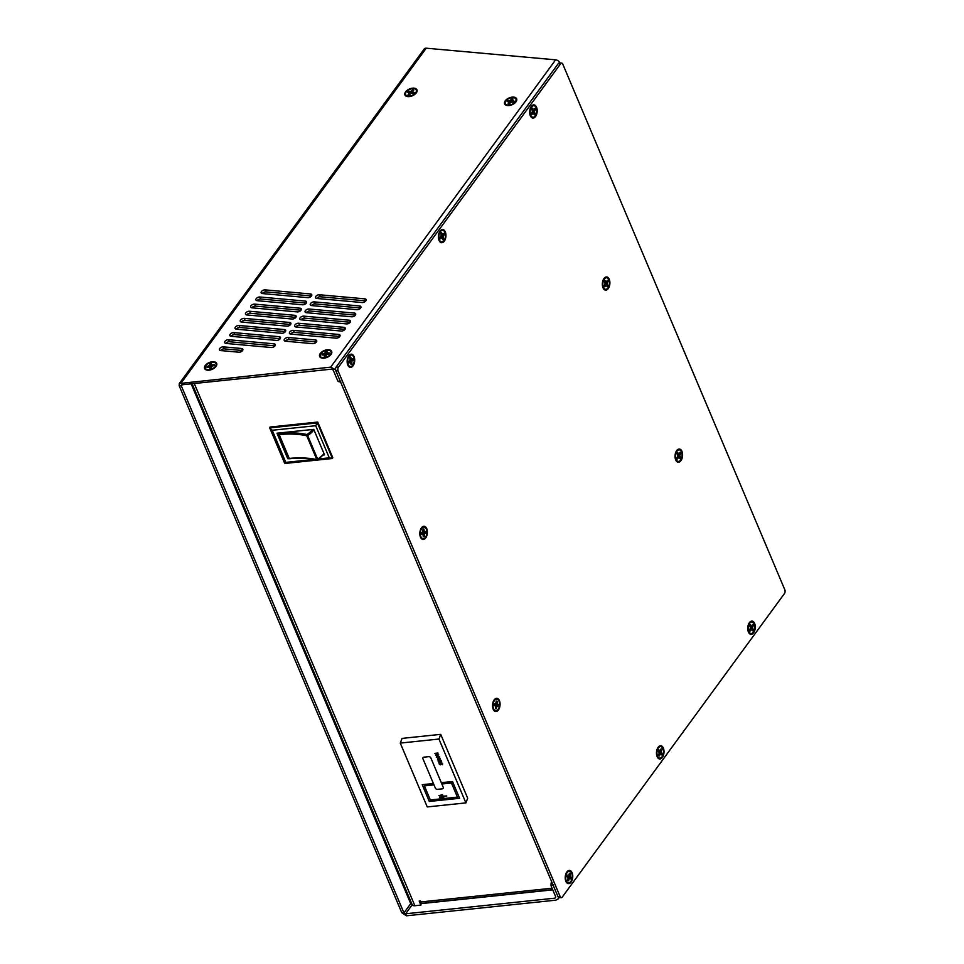 <?xml version="1.0" encoding="UTF-8"?>
<svg xmlns="http://www.w3.org/2000/svg" width="964" height="964" viewBox="0 0 964 964"><rect width="100%" height="100%" fill="white"/><g stroke="black" fill="none" stroke-linecap="round" stroke-linejoin="round"><path stroke-width="1.45" d="M317.722 422.051L270.041 427.04L269.727 427.896L317.397 422.907L317.722 422.051L332.761 457.647L332.435 458.49L284.754 463.479L269.727 427.896L272.234 430.269L285.79 462.371L314.457 459.37M194.27 383.515L414.869 905.726L420.882 905.1L419.171 901.063L420.388 900.942L420.81 901.943L552.071 888.218M440.717 734.351L402.06 738.388L400.277 743.087L427.245 806.928L465.901 802.891L467.685 798.204L440.717 734.351L438.933 739.039L400.277 743.087M215.502 367.067A4.242 2.398 -22.9 0 0 215.43 366.392M330.519 355.053A4.242 2.398 -22.9 0 0 330.447 354.391M530.766 115.439A4.205 2.386 -84.9 0 1 530.104 115.21M530.827 107.185A4.205 2.386 -84.9 0 1 531.526 107.076M439.512 240.096A4.205 2.386 -84.9 0 1 438.849 239.867M439.56 231.842A4.205 2.386 -84.9 0 1 440.271 231.734M348.257 364.754A4.205 2.386 -84.9 0 1 347.582 364.525M348.305 356.499A4.205 2.386 -84.9 0 1 349.004 356.391M420.943 536.84A4.205 2.386 -84.9 0 1 420.28 536.599M421.003 528.585A4.205 2.386 -84.9 0 1 421.702 528.465M493.64 708.926A4.205 2.386 -84.9 0 1 492.966 708.685M493.689 700.671A4.205 2.386 -84.9 0 1 494.387 700.551M566.326 881.012A4.205 2.386 -84.9 0 1 565.663 880.771M566.374 872.745A4.205 2.386 -84.9 0 1 567.085 872.637M657.581 756.354A4.205 2.386 -84.9 0 1 656.918 756.113M657.641 748.088A4.205 2.386 -84.9 0 1 658.34 747.98M748.847 631.697A4.205 2.386 -84.9 0 1 748.172 631.456M748.895 623.443A4.205 2.386 -84.9 0 1 749.594 623.322M415.785 93.472A4.242 2.398 -22.9 0 0 415.713 92.809M515.463 102.437A4.242 2.398 -22.9 0 0 515.379 101.762M335.689 369.766L330.652 367.139L179.292 383.552L424.305 48.875A3.977 2.386 36.2 0 1 426.233 48.2L181.304 382.768L182.16 384.781L181.328 385.913L182.16 384.781L331.508 369.152L333.183 370.031L337.858 381.081L340.786 381.816M421.449 903.581L552.758 889.844M553.216 884.711L551.131 885.976L555.794 897.026L554.963 898.159L555.794 897.026L554.963 898.159L405.627 913.788L406.471 915.8L401.771 912.715L179.159 385.721L181.328 385.913L403.94 912.908L401.771 912.715M191.149 383.841L410.724 903.642L403.94 912.908L405.627 913.788L412.206 904.786M179.292 383.552L179.159 385.721M182.16 384.781L181.328 385.913M330.652 367.139L555.626 59.828L426.233 48.2M288.224 337.496A2.868 1.615 -22.9 0 0 285.248 338.424A2.868 1.615 -22.9 0 0 284.223 340.473A2.868 1.615 -22.9 0 0 285.513 341.208L312.697 343.654A2.868 1.615 -22.9 0 0 315.674 342.726A2.868 1.615 -22.9 0 0 316.698 340.678A2.868 1.615 -22.9 0 0 315.409 339.943L288.224 337.496L289.079 339.521A2.868 1.615 -22.9 0 0 285.344 341.184M238.843 352.197A2.868 1.615 -22.9 0 0 241.819 351.27A2.868 1.615 -22.9 0 0 242.844 349.221A2.868 1.615 -22.9 0 0 241.554 348.486L223.431 346.859A2.868 1.615 -22.9 0 0 220.455 347.787A2.868 1.615 -22.9 0 0 219.43 349.824A2.868 1.615 -22.9 0 0 220.72 350.559L238.843 352.197M228.649 339.738A2.868 1.615 -22.9 0 0 225.66 340.666A2.868 1.615 -22.9 0 0 224.648 342.702A2.868 1.615 -22.9 0 0 225.938 343.437L271.233 347.51A2.868 1.615 -22.9 0 0 274.222 346.594A2.868 1.615 -22.9 0 0 275.234 344.546A2.868 1.615 -22.9 0 0 273.957 343.811L228.649 339.738L229.492 341.75A2.868 1.615 -22.9 0 0 225.769 343.425M233.866 332.616A2.868 1.615 -22.9 0 0 230.878 333.544A2.868 1.615 -22.9 0 0 229.866 335.58A2.868 1.615 -22.9 0 0 231.143 336.316L276.451 340.388A2.868 1.615 -22.9 0 0 279.44 339.473A2.868 1.615 -22.9 0 0 280.452 337.424A2.868 1.615 -22.9 0 0 279.162 336.689L233.866 332.616L234.71 334.629A2.868 1.615 -22.9 0 0 230.974 336.303M293.442 330.375A2.868 1.615 -22.9 0 0 290.465 331.303A2.868 1.615 -22.9 0 0 289.441 333.351A2.868 1.615 -22.9 0 0 290.73 334.086L336.038 338.159A2.868 1.615 -22.9 0 0 339.015 337.231A2.868 1.615 -22.9 0 0 340.039 335.183A2.868 1.615 -22.9 0 0 338.75 334.448L293.442 330.375L294.297 332.387A2.868 1.615 -22.9 0 0 290.562 334.062M239.072 325.495A2.868 1.615 -22.9 0 0 236.096 326.41A2.868 1.615 -22.9 0 0 235.071 328.459A2.868 1.615 -22.9 0 0 236.361 329.194L281.669 333.267A2.868 1.615 -22.9 0 0 284.645 332.339A2.868 1.615 -22.9 0 0 285.669 330.303A2.868 1.615 -22.9 0 0 284.38 329.567L239.072 325.495L239.928 327.507A2.868 1.615 -22.9 0 0 236.192 329.17M298.659 323.253A2.868 1.615 -22.9 0 0 295.671 324.181A2.868 1.615 -22.9 0 0 294.659 326.23A2.868 1.615 -22.9 0 0 295.948 326.965L341.244 331.038A2.868 1.615 -22.9 0 0 344.232 330.11A2.868 1.615 -22.9 0 0 345.245 328.061A2.868 1.615 -22.9 0 0 343.955 327.326L298.659 323.253L299.503 325.266A2.868 1.615 -22.9 0 0 295.779 326.941M244.29 318.373A2.868 1.615 -22.9 0 0 241.313 319.289A2.868 1.615 -22.9 0 0 240.289 321.337A2.868 1.615 -22.9 0 0 241.578 322.072L286.886 326.145A2.868 1.615 -22.9 0 0 289.863 325.217A2.868 1.615 -22.9 0 0 290.887 323.181A2.868 1.615 -22.9 0 0 289.598 322.446L244.29 318.373L245.145 320.385A2.868 1.615 -22.9 0 0 241.41 322.048M303.865 316.132A2.868 1.615 -22.9 0 0 300.889 317.06A2.868 1.615 -22.9 0 0 299.876 319.096A2.868 1.615 -22.9 0 0 301.154 319.831L346.462 323.904A2.868 1.615 -22.9 0 0 349.45 322.988A2.868 1.615 -22.9 0 0 350.462 320.94A2.868 1.615 -22.9 0 0 349.173 320.205L303.865 316.132L304.72 318.144A2.868 1.615 -22.9 0 0 300.985 319.819M249.507 311.239A2.868 1.615 -22.9 0 0 246.519 312.167A2.868 1.615 -22.9 0 0 245.507 314.216A2.868 1.615 -22.9 0 0 246.796 314.951L292.092 319.024A2.868 1.615 -22.9 0 0 295.08 318.096A2.868 1.615 -22.9 0 0 296.093 316.047A2.868 1.615 -22.9 0 0 294.815 315.312L249.507 311.239L250.351 313.264A2.868 1.615 -22.9 0 0 246.627 314.927M309.083 309.01A2.868 1.615 -22.9 0 0 306.106 309.938A2.868 1.615 -22.9 0 0 305.082 311.974A2.868 1.615 -22.9 0 0 306.371 312.71L351.679 316.782A2.868 1.615 -22.9 0 0 354.656 315.867A2.868 1.615 -22.9 0 0 355.68 313.818A2.868 1.615 -22.9 0 0 354.391 313.083L309.083 309.01L309.938 311.023A2.868 1.615 -22.9 0 0 306.203 312.697M254.725 304.118A2.868 1.615 -22.9 0 0 251.737 305.046A2.868 1.615 -22.9 0 0 250.724 307.094A2.868 1.615 -22.9 0 0 252.014 307.829L297.31 311.902A2.868 1.615 -22.9 0 0 300.298 310.974A2.868 1.615 -22.9 0 0 301.31 308.926A2.868 1.615 -22.9 0 0 300.021 308.191L254.725 304.118L255.568 306.13A2.868 1.615 -22.9 0 0 251.833 307.805M314.3 301.889A2.868 1.615 -22.9 0 0 311.324 302.804A2.868 1.615 -22.9 0 0 310.3 304.853A2.868 1.615 -22.9 0 0 311.589 305.588L356.897 309.661A2.868 1.615 -22.9 0 0 359.873 308.733A2.868 1.615 -22.9 0 0 360.898 306.697A2.868 1.615 -22.9 0 0 359.608 305.962L314.3 301.889L315.156 303.901A2.868 1.615 -22.9 0 0 311.42 305.564M259.931 296.996A2.868 1.615 -22.9 0 0 256.954 297.924A2.868 1.615 -22.9 0 0 255.93 299.961A2.868 1.615 -22.9 0 0 257.219 300.708L302.527 304.769A2.868 1.615 -22.9 0 0 305.504 303.853A2.868 1.615 -22.9 0 0 306.528 301.804A2.868 1.615 -22.9 0 0 305.239 301.069L259.931 296.996L260.786 299.009A2.868 1.615 -22.9 0 0 257.051 300.684M319.518 294.767A2.868 1.615 -22.9 0 0 316.529 295.683A2.868 1.615 -22.9 0 0 315.517 297.731A2.868 1.615 -22.9 0 0 316.807 298.466L362.103 302.539A2.868 1.615 -22.9 0 0 365.091 301.612A2.868 1.615 -22.9 0 0 366.103 299.575A2.868 1.615 -22.9 0 0 364.814 298.84L319.518 294.767L320.361 296.779A2.868 1.615 -22.9 0 0 316.638 298.442M265.148 289.875A2.868 1.615 -22.9 0 0 262.172 290.803A2.868 1.615 -22.9 0 0 261.148 292.839A2.868 1.615 -22.9 0 0 262.437 293.574L307.745 297.647A2.868 1.615 -22.9 0 0 310.721 296.731A2.868 1.615 -22.9 0 0 311.746 294.683A2.868 1.615 -22.9 0 0 310.456 293.948L265.148 289.875L266.004 291.887A2.868 1.615 -22.9 0 0 262.268 293.562M207.549 370.188A6.543 3.699 -22.9 0 0 216.346 365.946A6.543 3.699 -22.9 0 0 213.622 361.729A6.543 3.699 -22.9 0 0 205.525 365.151A6.543 3.699 -22.9 0 0 206.645 370.031A6.543 3.699 -22.9 0 0 207.549 370.188M322.579 358.174A6.543 3.699 -22.9 0 0 331.363 353.933A6.543 3.699 -22.9 0 0 328.64 349.727A6.543 3.699 -22.9 0 0 320.554 353.137A6.543 3.699 -22.9 0 0 321.675 358.03A6.543 3.699 -22.9 0 0 322.579 358.174M507.51 105.558A6.543 3.699 -22.9 0 0 516.306 101.316A6.543 3.699 -22.9 0 0 513.583 97.111A6.543 3.699 -22.9 0 0 505.485 100.521A6.543 3.699 -22.9 0 0 506.606 105.401A6.543 3.699 -22.9 0 0 507.51 105.558M407.832 96.605A6.543 3.699 -22.9 0 0 416.629 92.351A6.543 3.699 -22.9 0 0 413.905 88.146A6.543 3.699 -22.9 0 0 405.82 91.568A6.543 3.699 -22.9 0 0 406.941 96.448A6.543 3.699 -22.9 0 0 407.832 96.605M412.399 904.521L410.724 903.642M558.457 897.255L558.108 899.014L555.818 900.171L406.471 915.8M784.841 589.835L562.735 64.022A2.651 1.506 95.1 0 0 561.711 63.094A2.651 1.506 95.1 0 0 560.626 63.72L338.484 367.163A2.651 1.506 95.1 0 0 338.075 370.899L560.192 896.713A2.651 1.506 95.1 0 0 561.205 897.641A2.651 1.506 95.1 0 0 562.301 897.014L784.443 593.571A2.651 1.506 95.1 0 0 784.841 589.835M551.131 885.976A5.519 3.121 -84.9 0 1 551.589 881.53M555.626 59.828A3.977 2.386 36.2 0 1 560.072 62.949M340.521 381.889L339.171 381.768A5.519 3.121 -84.9 0 1 337.858 381.081M311.48 295.984A2.868 1.615 -22.9 0 0 311.3 295.96L266.004 291.887M365.838 300.864A2.868 1.615 -22.9 0 0 365.669 300.852L320.361 296.779M306.263 303.106A2.868 1.615 -22.9 0 0 306.094 303.082L260.786 299.009M360.62 307.998A2.868 1.615 -22.9 0 0 360.452 307.974L315.156 303.901M301.045 310.227A2.868 1.615 -22.9 0 0 300.876 310.203L255.568 306.13M355.415 315.12A2.868 1.615 -22.9 0 0 355.246 315.095L309.938 311.023M295.828 317.349A2.868 1.615 -22.9 0 0 295.659 317.337L250.351 313.264M350.197 322.241A2.868 1.615 -22.9 0 0 350.028 322.217L304.72 318.144M290.61 324.47A2.868 1.615 -22.9 0 0 290.441 324.458L245.145 320.385M344.979 329.363A2.868 1.615 -22.9 0 0 344.811 329.339L299.503 325.266M285.404 331.604A2.868 1.615 -22.9 0 0 285.236 331.58L239.928 327.507M339.762 336.484A2.868 1.615 -22.9 0 0 339.593 336.46L294.297 332.387M280.187 338.726A2.868 1.615 -22.9 0 0 280.018 338.701L234.71 334.629M274.969 345.847A2.868 1.615 -22.9 0 0 274.8 345.823L229.492 341.75M242.579 350.522A2.868 1.615 -22.9 0 0 242.41 350.498L224.287 348.872A2.868 1.615 -22.9 0 0 220.551 350.547M316.433 341.979A2.868 1.615 -22.9 0 0 316.264 341.955L289.079 339.521M420.882 905.1L421.256 902.75M512.547 101.931A2.205 1.241 157.1 0 0 511.98 101.931L512.041 99.846A3.567 2.012 157.1 0 1 512.366 99.846M513.33 97.605A5.784 3.266 157.1 0 1 515.644 101.316A5.784 3.266 157.1 0 1 507.064 104.931A5.784 3.266 157.1 0 1 506.112 100.581A5.784 3.266 157.1 0 1 513.33 97.605M514.065 101.124L512.161 100.642L513.017 98.955A3.856 2.181 -22.9 0 0 511.751 98.846L510.173 100.461L507.859 100.557A3.856 2.181 -22.9 0 0 507.136 101.557L509.028 102.027L508.185 103.714A3.856 2.181 -22.9 0 0 509.45 103.835L511.016 102.208L513.342 102.112A3.856 2.181 -22.9 0 0 514.065 101.124M508.221 101.654A3.567 2.012 157.1 0 1 508.389 101.461L509.98 102.823A2.205 1.241 157.1 0 0 509.667 103.148M507.859 100.557L509.848 102.75L509.1 100.666M512.041 99.846L511.751 98.846M512.583 102.039L512.161 100.642M513.185 102.1L512.836 101.003M510.944 102.268L510.173 100.461M512.017 101.786L511.041 99.81M509.462 103.811L508.896 102.75M509.787 103.365L509.028 102.027M412.857 91.086L413.749 90.146A3.856 2.181 -22.9 0 0 412.616 89.881L410.76 91.411L408.616 91.231A3.856 2.181 -22.9 0 0 407.688 92.195L409.314 92.918L408.109 94.605A3.856 2.181 -22.9 0 0 409.242 94.87L411.098 93.351L413.243 93.52A3.856 2.181 -22.9 0 0 414.171 92.556L412.544 91.833L412.869 90.893A3.567 2.012 157.1 0 1 413.026 90.905M414.375 88.76A5.784 3.266 157.1 0 1 415.966 92.351A5.784 3.266 157.1 0 1 407.398 95.978A5.784 3.266 157.1 0 1 406.712 91.327A5.784 3.266 157.1 0 1 414.375 88.76M408.772 92.46A3.567 2.012 157.1 0 1 409.11 92.158L410.568 93.653A2.205 1.241 157.1 0 0 410.435 93.749M412.869 90.893L412.616 89.881M413.026 93.472L412.544 91.833M413.411 93.388L413.062 92.291M409.11 92.158L408.616 91.231M410.435 93.58L409.712 91.496M411.532 93.315L410.76 91.411M412.676 92.821L411.724 90.821M409.495 94.605L409.001 93.665M409.977 94.098L409.314 92.918M552.697 889.688L422.196 903.34A3.977 1.554 -96 0 1 420.81 901.943M414.869 905.726A3.977 2.241 157.1 0 1 412.17 904.714L192.101 383.744M315.722 425.714L317.397 422.907L332.435 458.49L329.278 457.828L315.722 425.714L272.234 430.269M323.265 455.008L324.531 454.875L313.758 429.366L276.981 433.21L287.766 458.731L288.537 458.647M319.108 458.888L329.278 457.828M284.754 463.479L285.79 462.371M288.067 457.924L287.766 458.731M278.729 433.029A15.822 8.929 -22.9 0 0 278.656 433.39L289.296 458.575M278.235 434.535L288.2 458.249A0.88 0.88 0 0 0 289.104 458.78C299.382 457.743 308.721 458.117 317.132 459.888A0.88 0.88 0 0 0 317.783 459.768L316.807 459.575L306.733 435.74L306.962 434.511A15.822 8.929 -22.9 0 0 312.577 429.486M324.097 453.863L317.722 459.37A16.701 9.423 -22.9 0 0 323.988 453.598M313.915 429.751A16.701 9.423 157.1 0 1 307.649 435.535L306.962 434.511A85.507 48.272 157.1 0 0 278.656 433.39A0.88 0.687 -171.5 0 0 278.114 434.234L278.729 434.631A84.627 47.766 -22.9 0 1 306.733 435.74L307.649 435.535L317.722 459.37L316.807 459.575A84.627 47.766 157.1 0 0 288.802 458.466L278.126 434.403A0.88 0.88 0 0 1 278.066 433.933L278.247 433.077M561.205 897.641L558.927 897.436A2.651 1.506 -84.9 0 1 557.915 896.508L560.192 896.713M338.075 370.899L335.797 370.694L557.915 896.508M335.797 370.694A2.651 1.506 -84.9 0 1 336.195 366.959L338.484 367.163M560.626 63.72L558.349 63.516L336.195 366.959M558.349 63.516A2.651 1.506 -84.9 0 1 559.433 62.889L561.711 63.094M439.042 240.398A6.615 3.748 95.1 0 0 439.464 241.205A6.615 3.748 95.1 0 0 444.537 240.807A6.615 3.748 95.1 0 0 445.332 231.938A6.615 3.748 95.1 0 0 440.415 230.637A6.615 3.748 95.1 0 0 439.042 240.398M420.473 537.129A6.615 3.748 95.1 0 0 420.894 537.948A6.615 3.748 95.1 0 0 425.968 537.538A6.615 3.748 95.1 0 0 426.763 528.682A6.615 3.748 95.1 0 0 421.846 527.368A6.615 3.748 95.1 0 0 420.473 537.129M602.994 287.814A6.615 3.748 95.1 0 0 603.416 288.634A6.615 3.748 95.1 0 0 608.489 288.224A6.615 3.748 95.1 0 0 609.284 279.367A6.615 3.748 95.1 0 0 604.356 278.054A6.615 3.748 95.1 0 0 602.994 287.814M493.17 709.215A6.615 3.748 95.1 0 0 493.58 710.034A6.615 3.748 95.1 0 0 498.665 709.625A6.615 3.748 95.1 0 0 499.46 700.756A6.615 3.748 95.1 0 0 494.532 699.454A6.615 3.748 95.1 0 0 493.17 709.215M675.68 459.9A6.615 3.748 95.1 0 0 676.101 460.72A6.615 3.748 95.1 0 0 681.174 460.31A6.615 3.748 95.1 0 0 681.97 451.441A6.615 3.748 95.1 0 0 677.053 450.14A6.615 3.748 95.1 0 0 675.68 459.9M657.111 756.644A6.615 3.748 95.1 0 0 657.532 757.451A6.615 3.748 95.1 0 0 662.605 757.053A6.615 3.748 95.1 0 0 663.401 748.185A6.615 3.748 95.1 0 0 658.484 746.883A6.615 3.748 95.1 0 0 657.111 756.644M748.377 631.986A6.615 3.748 95.1 0 0 748.787 632.794A6.615 3.748 95.1 0 0 753.86 632.396A6.615 3.748 95.1 0 0 754.667 623.527A6.615 3.748 95.1 0 0 749.739 622.226A6.615 3.748 95.1 0 0 748.377 631.986M565.856 881.301A6.615 3.748 95.1 0 0 566.278 882.108A6.615 3.748 95.1 0 0 571.351 881.711A6.615 3.748 95.1 0 0 572.146 872.842A6.615 3.748 95.1 0 0 567.23 871.54A6.615 3.748 95.1 0 0 565.856 881.301M347.787 365.055A6.615 3.748 95.1 0 0 348.209 365.862A6.615 3.748 95.1 0 0 353.282 365.464A6.615 3.748 95.1 0 0 354.077 356.596A6.615 3.748 95.1 0 0 349.161 355.294A6.615 3.748 95.1 0 0 347.787 365.055M530.296 115.74A6.615 3.748 95.1 0 0 530.718 116.548A6.615 3.748 95.1 0 0 535.791 116.15A6.615 3.748 95.1 0 0 536.587 107.281A6.615 3.748 95.1 0 0 531.67 105.98A6.615 3.748 95.1 0 0 530.296 115.74M602.801 287.32A4.242 2.398 95.1 0 0 603.488 287.573M604.247 279.126A4.242 2.398 95.1 0 0 603.524 279.247M675.487 459.394A4.242 2.398 95.1 0 0 676.174 459.647M676.933 451.2A4.242 2.398 95.1 0 0 676.222 451.333M604.163 279.223A4.145 2.35 95.1 0 0 603.452 279.379M602.753 287.176A4.145 2.35 95.1 0 0 603.416 287.453M676.849 451.297A4.145 2.35 95.1 0 0 676.15 451.465M675.439 459.25A4.145 2.35 95.1 0 0 676.113 459.539M751.016 626.022L750.293 626.419A2.085 1.181 -84.9 0 0 750.149 626.046M750.245 628.347L752.245 629.432A3.567 2.024 -84.9 0 1 752.077 629.817M749.136 632.155A5.784 3.278 -84.9 0 1 749.968 622.913A5.784 3.278 -84.9 0 1 754.197 623.913A5.784 3.278 -84.9 0 1 753.74 631.516A5.784 3.278 -84.9 0 1 749.136 632.155L747.919 630.227A3.519 1.988 -84.9 0 1 747.847 630.095M748.329 624.708A3.519 1.988 -84.9 0 1 748.426 624.6L749.968 622.913M750.209 631.046L751.462 629.42L752.631 630.781A3.856 2.181 95.1 0 0 753.282 629.625L752.474 627.6L753.39 625.383A3.856 2.181 95.1 0 0 752.788 624.371L751.534 626.01L750.366 624.648A3.856 2.181 95.1 0 0 749.715 625.805L750.522 627.817L749.606 630.034A3.856 2.181 95.1 0 0 750.209 631.046M752.245 629.432L753.282 629.625M750.113 629.143L751.462 629.42M749.775 629.745L750.836 629.926M752.342 625.455L753.39 625.383M750.558 626.214L752.751 626.516M750.438 627.444L752.474 627.6M750.51 628.576L752.703 628.636M749.775 625.636L750.944 625.636M749.859 626.046L751.534 626.01M659.087 752.631L661.196 753.474A3.567 2.024 -84.9 0 1 660.955 754.161M657.882 756.812A5.784 3.278 -84.9 0 1 658.701 747.57A5.784 3.278 -84.9 0 1 662.75 748.172A5.784 3.278 -84.9 0 1 662.895 755.294A5.784 3.278 -84.9 0 1 657.882 756.812L656.665 754.884A3.519 1.988 -84.9 0 1 656.592 754.752M657.074 749.365A3.519 1.988 -84.9 0 1 657.171 749.257L658.701 747.57M659.316 756.005L660.388 754.017L661.714 754.945A3.856 2.181 95.1 0 0 662.244 753.619L661.208 751.944L661.882 749.51A3.856 2.181 95.1 0 0 661.171 748.727L660.099 750.715L658.774 749.799A3.856 2.181 95.1 0 0 658.243 751.125L659.268 752.8L658.605 755.234A3.856 2.181 95.1 0 0 659.316 756.005M661.196 753.474L662.244 753.619M659.135 753.776L660.388 754.017M658.87 754.571L659.822 754.716M660.858 749.618L661.882 749.51M660.147 750.655L661.364 750.799M658.786 751.727L658.918 750.763M658.858 751.799L661.208 751.944M659.364 752.836L661.545 752.86M658.412 750.57L659.46 750.558M658.352 750.751L660.099 750.715M567.808 877.373A2.085 1.181 -84.9 0 0 567.88 876.842L570.073 877.385A3.567 2.024 -84.9 0 1 569.845 878.433M566.615 881.47A5.784 3.278 -84.9 0 1 567.447 872.227A5.784 3.278 -84.9 0 1 571.242 872.42A5.784 3.278 -84.9 0 1 572.001 878.807A5.784 3.278 -84.9 0 1 566.615 881.47L565.41 879.542A3.519 1.988 -84.9 0 1 565.338 879.409M565.82 874.023A3.519 1.988 -84.9 0 1 565.916 873.914L567.447 872.227M568.507 880.843L569.338 878.553L570.772 878.915A3.856 2.181 95.1 0 0 571.134 877.457L569.893 876.252L570.266 873.673A3.856 2.181 95.1 0 0 569.459 873.203L568.639 875.505L567.193 875.131A3.856 2.181 95.1 0 0 566.832 876.589L568.073 877.806L567.7 880.373A3.856 2.181 95.1 0 0 568.242 880.771A3.856 2.181 95.1 0 0 568.507 880.843L567.627 880.481M570.073 877.385L571.134 877.457M568.061 878.071L569.989 878.457M568.061 878.312L569.338 878.553M567.965 879.301L568.856 879.421M569.266 873.83L570.266 873.673M568.905 875.011L569.917 875.107M567.88 876.842L567.483 875.601M567.471 876.168L569.893 876.252M568.194 876.999L570.351 876.999M567.037 875.613L567.977 875.589M495.52 704.383L497.448 704.455A3.567 2.024 -84.9 0 1 497.304 705.805L495.062 705.515A2.085 1.181 -84.9 0 0 495.195 704.274L497.653 704.347L497.123 701.25A3.856 2.181 95.1 0 0 496.255 701.129L495.737 703.648L494.255 703.889A3.856 2.181 95.1 0 0 494.086 705.419L495.484 706.058L495.472 708.636A3.856 2.181 95.1 0 0 495.556 708.685A3.856 2.181 95.1 0 0 496.327 708.757L496.846 706.238L498.34 705.997A3.856 2.181 95.1 0 0 498.496 704.467L497.653 704.347M493.93 709.384A5.784 3.278 -84.9 0 1 494.761 700.153A5.784 3.278 -84.9 0 1 498.255 699.96A5.784 3.278 -84.9 0 1 499.545 705.383A5.784 3.278 -84.9 0 1 497.255 710.251A5.784 3.278 -84.9 0 1 493.93 709.384L492.712 707.456A3.519 1.988 -84.9 0 1 492.64 707.335M493.122 701.949A3.519 1.988 -84.9 0 1 493.219 701.828L494.761 700.153M495.424 708.395L496.327 708.757M494.086 705.371L494.93 705.54M497.448 704.455L498.496 704.467M497.304 705.805L498.34 705.997M495.4 705.467L497.496 705.889M495.424 705.997L496.846 706.238M495.617 707.166L496.484 707.263M496.147 701.431L497.123 701.25M496.074 702.672L496.966 702.744M495.448 703.804L497.099 703.828M494.219 704.021L495.098 703.997M424.714 531.73A3.567 2.024 -84.9 0 1 424.738 532.875L422.473 532.947A2.085 1.181 -84.9 0 0 422.509 532.236M421.232 537.309A5.784 3.278 -84.9 0 1 422.063 528.067A5.784 3.278 -84.9 0 1 426.907 531.923A5.784 3.278 -84.9 0 1 424.931 537.864A5.784 3.278 -84.9 0 1 421.232 537.309L420.027 535.369A3.519 1.988 -84.9 0 1 419.955 535.249M420.437 529.863A3.519 1.988 -84.9 0 1 420.533 529.754L422.063 528.067M424.172 536.454L424.329 533.851L425.787 533.008A3.856 2.181 95.1 0 0 425.727 531.489L424.256 531.465L423.919 529.019A3.856 2.181 95.1 0 0 423.545 529.055A3.856 2.181 95.1 0 0 423.039 529.272L422.871 531.863L421.425 532.718A3.856 2.181 95.1 0 0 421.473 534.237L422.955 534.249L423.292 536.707A3.856 2.181 95.1 0 0 424.172 536.454L423.22 536.117M421.425 533.803L422.328 533.996M424.738 532.875L425.787 533.008M422.81 532.851L424.931 533.249M421.858 533.899L422.473 532.947M421.943 533.502L424.329 533.851M423.136 534.887L424.112 534.972M422.991 529.224L423.919 529.019M423.076 530.453L423.967 530.501M422.943 531.477L424.256 531.465M422.895 531.767L424.871 531.73M351.956 359.198A3.567 2.024 -84.9 0 1 352.053 359.994L349.824 360.391M350.956 363.669A3.567 2.024 -84.9 0 1 350.944 363.681L351.944 363.97L351.776 361.44L353.113 360.054A3.856 2.181 95.1 0 0 352.86 358.632L351.378 359.198L350.727 357.005A3.856 2.181 95.1 0 0 349.884 357.584L350.053 360.126L348.715 361.5A3.856 2.181 95.1 0 0 348.968 362.922L350.438 362.356L351.089 364.561A3.856 2.181 95.1 0 0 351.944 363.97M348.546 365.223A5.784 3.278 -84.9 0 1 349.378 355.981A5.784 3.278 -84.9 0 1 354.089 358.584A5.784 3.278 -84.9 0 1 352.583 365.428A5.784 3.278 -84.9 0 1 348.546 365.223L347.329 363.295A3.519 1.988 -84.9 0 1 347.257 363.163M347.751 357.777A3.519 1.988 -84.9 0 1 347.835 357.668L349.378 355.981M348.763 362.018L350.438 362.356M348.787 362.163L349.787 362.356M352.053 359.994L353.113 360.054M350.137 360.247L352.282 360.62M349.293 362.127L349.438 361.006M349.354 361.126L351.776 361.44M350.522 362.512L351.703 362.584M350.016 358.355L350.968 358.391M352.041 359.198L351.378 359.198M443.127 234.216A3.567 2.024 -84.9 0 1 443.235 234.674L441.066 235.337M440.548 237.518A2.085 1.181 -84.9 0 0 440.729 237.228L441.187 237.65M439.801 240.566A5.784 3.278 -84.9 0 1 440.632 231.324A5.784 3.278 -84.9 0 1 445.103 232.939A5.784 3.278 -84.9 0 1 444.103 240.41A5.784 3.278 -84.9 0 1 439.801 240.566L438.596 238.638A3.519 1.988 -84.9 0 1 438.524 238.506M439.006 233.119A3.519 1.988 -84.9 0 1 439.102 233.011L440.632 231.324M443.548 238.843L443.103 236.469L444.284 234.686A3.856 2.181 95.1 0 0 443.886 233.396L442.464 234.445L441.572 232.553A3.856 2.181 95.1 0 0 440.789 233.396L441.235 235.782L440.054 237.554A3.856 2.181 95.1 0 0 440.452 238.843L441.874 237.795L442.765 239.687A3.856 2.181 95.1 0 0 443.548 238.843L442.548 238.578M440.162 237.445L441.874 237.795M440.102 237.807L441.223 238.012M443.235 234.674L444.284 234.686M441.355 235.168L443.524 235.517M441.03 236.24L443.103 236.469M440.946 237.493L443.163 237.59M440.909 233.794L441.97 233.806M441.126 234.481L442.464 234.445M534.297 109.269A3.567 2.024 -84.9 0 1 534.393 109.559L532.273 110.402M532.104 112.33L534.02 113.535A3.567 2.024 -84.9 0 1 533.887 113.788M531.068 115.909A5.784 3.278 -84.9 0 1 531.887 106.667A5.784 3.278 -84.9 0 1 536.105 107.619A5.784 3.278 -84.9 0 1 535.55 115.463A5.784 3.278 -84.9 0 1 531.068 115.909L529.851 113.981A3.519 1.988 -84.9 0 1 529.778 113.848M530.26 108.462A3.519 1.988 -84.9 0 1 530.357 108.354L531.887 106.667M535.044 113.764L534.393 111.559L535.442 109.522A3.856 2.181 95.1 0 0 534.924 108.378L533.586 109.763L532.526 108.149A3.856 2.181 95.1 0 0 531.815 109.173L532.465 111.366L531.417 113.403A3.856 2.181 95.1 0 0 531.935 114.547L533.273 113.174L534.333 114.788A3.856 2.181 95.1 0 0 535.044 113.764L534.02 113.535M531.791 112.86L533.273 113.174M531.465 113.342L532.634 113.547M534.393 109.559L535.442 109.522M532.562 110.197L534.743 110.523M532.453 111.378L534.393 111.559M532.345 112.571L534.538 112.643M531.851 109.257L533.032 109.257M532.092 109.8L533.586 109.763M605.838 281.85L604.934 282.307A2.085 1.181 -84.9 0 0 604.765 281.874M604.85 284.247L606.826 285.356A3.567 2.024 -84.9 0 1 606.669 285.706M603.753 287.995A5.784 3.278 -84.9 0 1 604.585 278.753A5.784 3.278 -84.9 0 1 608.621 279.331A5.784 3.278 -84.9 0 1 608.356 287.356A5.784 3.278 -84.9 0 1 603.753 287.995L602.536 286.055A3.519 1.988 -84.9 0 1 602.464 285.934M602.946 280.548A3.519 1.988 -84.9 0 1 603.042 280.44L604.585 278.753M607.862 285.561L607.091 283.488L608.043 281.319A3.856 2.181 95.1 0 0 607.465 280.271L606.187 281.837L605.043 280.416A3.856 2.181 95.1 0 0 604.368 281.536L605.139 283.609L604.199 285.778A3.856 2.181 95.1 0 0 604.777 286.826L606.043 285.26L607.2 286.682A3.856 2.181 95.1 0 0 607.862 285.561L606.826 285.356M604.669 284.97L606.043 285.26M604.332 285.537L605.428 285.73M606.995 281.38L608.043 281.319M605.199 282.103L607.392 282.416M605.091 283.332L607.091 283.488M605.103 284.476L607.296 284.537M604.416 281.44L605.597 281.44M604.561 281.874L606.187 281.837M678.331 453.936L677.608 454.345A2.085 1.181 -84.9 0 0 677.463 453.96M677.559 456.273L679.56 457.346A3.567 2.024 -84.9 0 1 679.379 457.743L679.945 458.695A3.856 2.181 95.1 0 0 680.596 457.538L679.789 455.514L680.692 453.309A3.856 2.181 95.1 0 0 680.102 452.285L678.849 453.923L677.668 452.562A3.856 2.181 95.1 0 0 677.017 453.719L677.825 455.743L676.921 457.948A3.856 2.181 95.1 0 0 677.523 458.972L678.764 457.334L679.367 457.707M676.439 460.069A5.784 3.278 -84.9 0 1 677.27 450.839A5.784 3.278 -84.9 0 1 681.235 451.297A5.784 3.278 -84.9 0 1 681.078 459.37A5.784 3.278 -84.9 0 1 676.439 460.069L675.234 458.141A3.519 1.988 -84.9 0 1 675.161 458.021M675.644 452.634A3.519 1.988 -84.9 0 1 675.74 452.514L677.27 450.839M679.56 457.346L680.596 457.538M677.427 457.057L678.764 457.334M677.09 457.659L678.15 457.84M679.656 453.369L680.692 453.309M677.873 454.128L680.066 454.43M677.752 455.357L679.789 455.514M677.812 456.502L680.018 456.55M677.09 453.562L678.258 453.55M677.162 453.972L678.849 453.923M326.495 354.656A2.205 1.241 157.1 0 0 326.314 354.716L325.953 352.667A3.567 2.012 157.1 0 1 326.784 352.499M326.603 350.306A5.784 3.266 157.1 0 1 330.7 353.933A5.784 3.266 157.1 0 1 322.133 357.56A5.784 3.266 157.1 0 1 320.699 353.848A5.784 3.266 157.1 0 1 326.603 350.306M329.314 352.896L326.989 353.005L327.001 351.45A3.856 2.181 -22.9 0 0 325.567 351.691L324.735 353.378L322.265 354.041A3.856 2.181 -22.9 0 0 322.012 355.017L324.338 354.909L324.326 356.463A3.856 2.181 -22.9 0 0 325.772 356.222L326.603 354.535L329.061 353.872A3.856 2.181 -22.9 0 0 329.314 352.896M325.953 352.667L325.567 351.691M327.314 354.246L326.76 352.402M327.362 354.222L326.989 353.005M328.23 354.005L327.917 353.125M322.856 354.885L322.265 354.041M324.085 354.873L323.663 353.812M326.314 354.716L324.856 355.837M325.724 355.475L324.735 353.378M326.338 354.559L325.314 352.631M325.061 356.391L324.579 355.511M325.157 356.367L324.338 354.909M211.646 366.633A2.205 1.241 157.1 0 0 210.935 366.862L210.345 364.874A3.567 2.012 157.1 0 1 211.417 364.561M210.634 362.524A5.784 3.266 157.1 0 1 215.683 365.946A5.784 3.266 157.1 0 1 207.115 369.561A5.784 3.266 157.1 0 1 205.501 366.187A5.784 3.266 157.1 0 1 210.634 362.524M214.225 364.525L211.791 364.934L211.369 363.512A3.856 2.181 -22.9 0 0 209.911 363.91L209.489 365.561L207.067 366.489A3.856 2.181 -22.9 0 0 207.067 367.404L209.501 367.007L209.911 368.417A3.856 2.181 -22.9 0 0 211.381 368.019L211.791 366.38L214.225 365.452A3.856 2.181 -22.9 0 0 214.285 364.862A3.856 2.181 -22.9 0 0 214.225 364.525L214.309 365.477M210.345 364.874L209.911 363.91M211.935 366.296L211.369 364.416M212.176 366.163L211.791 364.934M213.104 365.754L212.791 364.922M207.67 367.296L207.067 366.489M208.863 367.007L208.489 366.091M210.935 366.862L210.104 367.85M210.513 367.633L209.489 365.561M210.935 366.718L209.911 364.814M210.369 368.332L209.911 367.525M439.283 764.199L439.644 763.331L439.283 764.199L440.464 764.862L441.741 763.524L442.404 764.621L442.645 763.862L442.392 764.633L441.729 763.536L440.464 764.874L439.283 764.211L439.644 763.331L440.367 764.633L441.62 763.307L442.392 764.633M439.897 763.524L439.608 764.175M443.307 788.118L443.307 788.13A1.735 1.265 -159.2 0 0 443.271 787.335L430.8 757.812A1.735 1.265 -159.2 0 0 428.655 756.656L423.931 757.15A1.735 1.265 -159.2 0 0 422.895 758.644L435.379 788.178A1.735 1.265 -159.2 0 0 437.523 789.335L442.235 788.841A1.735 1.265 -159.2 0 0 443.271 787.347L441.874 784.021L451.465 783.009L457.418 797.12L430.342 799.951L424.389 785.841L433.969 784.841M442.597 794.842L443.838 797.77L442.597 794.842M422.316 784.66L429.293 801.458L459.599 798.288L452.514 781.503L441.307 782.672L430.8 757.812A1.735 1.265 -159.2 0 0 428.643 756.668L423.931 757.162A1.735 1.265 -159.2 0 0 422.871 757.861L422.871 757.849M441.138 762.596L441.151 761.355L440.09 761.464L441.126 762.608L441.151 761.367L440.09 761.476M439.849 761.705L438.21 761.427L441.379 761.102L441.813 762.235L441.223 762.849L439.97 762.006L438.909 763.126L439.765 761.5L438.198 761.427M441.235 762.837L441.813 762.223L441.223 762.849L439.97 761.994L438.789 762.837M436.306 757.126L438.56 758.343L439.632 756.752L438.56 758.343L436.294 757.138L437.367 755.571L439.68 757.608M437.005 754.8L436.439 753.438L434.788 753.366L437.969 753.029L436.764 753.402L437.343 754.764L438.741 754.86L435.559 755.198L437.005 754.8L436.439 753.426L434.8 753.366M438.741 754.86L435.463 754.957M441.09 760.403L437.475 759.945L437.801 759.042L440.379 758.728L437.801 759.897L441.09 760.415L437.475 759.945L437.801 759.042M437.487 759.933L437.813 759.029M440.476 758.957L437.801 759.885M441.416 782.66L441.874 784.021M446.754 795.927L443.994 796.131M444.03 796.204L446.802 796.059L443.982 796.348M440.608 797.891L442.295 797.192L440.861 796.734L439.909 797.445L440.608 797.891M441.355 797.915L442.356 797.047L441.404 797.77L442.356 797.047L440.909 796.589L439.909 797.445M440.909 796.589L439.958 797.3L440.909 796.589M442.645 797.011L441.5 797.975L439.62 796.987M442.584 797.156L441.44 798.12L439.608 797.469L440.765 796.517L442.609 797.565M433.908 784.708L424.389 785.841M441.922 783.877L451.514 782.876L457.418 797.12M438.066 753.27L436.764 753.402M465.901 802.891L438.933 739.039M436.62 757.089L437.475 755.8L436.62 757.089L438.451 758.114L439.307 756.812L437.463 755.812L436.62 757.089L437.475 755.8L439.319 756.8L438.463 758.102M429.354 801.313L459.551 798.156M433.402 783.503L422.208 784.672L429.293 801.458M442.175 794.878L443.789 797.638M441.428 795.324L438.897 795.589L441.416 794.999M441.753 795.372L439.006 795.577M311.3 295.96L310.456 293.948M365.669 300.852L364.814 298.84M306.094 303.082L305.239 301.069M360.452 307.974L359.608 305.962M300.876 310.203L300.021 308.191M355.246 315.095L354.391 313.083M295.659 317.337L294.815 315.312M350.028 322.217L349.173 320.205M290.441 324.458L289.598 322.446M344.811 329.339L343.955 327.326M285.236 331.58L284.38 329.567M339.593 336.46L338.75 334.448M280.018 338.701L279.162 336.689M274.8 345.823L273.957 343.811M242.41 350.498L241.554 348.486M224.287 348.872L223.431 346.859M316.264 341.955L315.409 339.943M558.108 899.014L559.241 897.46M514.511 103.305L515.644 101.316M509.281 105.51L507.064 104.931M414.833 94.339L415.966 92.351M409.616 96.545L407.398 95.978M329.567 355.921L330.7 353.933M324.35 358.126L322.133 357.56M214.55 367.935L215.683 365.946M209.333 370.14L207.115 369.561"/></g></svg>
